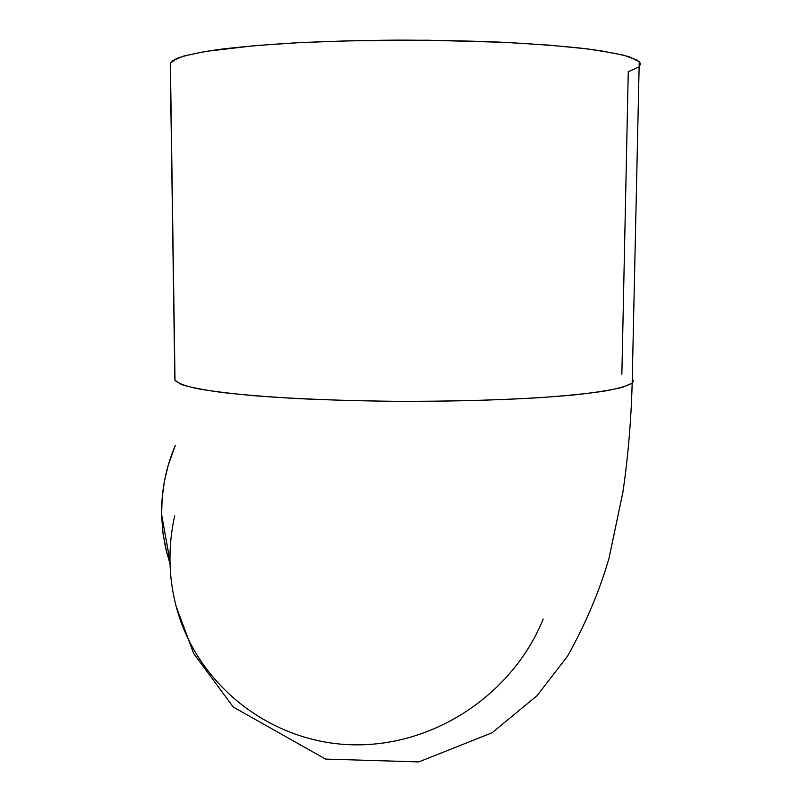 <?xml version="1.0" encoding="UTF-8"?>
<svg xmlns="http://www.w3.org/2000/svg" width="802" height="802" viewBox="0 0 802 802"><rect width="100%" height="100%" fill="white"/><g stroke="black" fill="none" stroke-linecap="round" stroke-linejoin="round"><path stroke-width="1.2" d="M639.134 66.596L640.417 64.16L639.244 61.704L629.76 56.952C618.723 53.834 602.683 50.927 581.63 48.23C557.871 45.734 530.322 43.679 498.974 42.095C466.032 40.822 431.847 40.17 396.399 40.12C361.111 40.431 327.597 41.343 295.858 42.847C265.953 44.651 240.149 46.867 218.435 49.503C199.508 52.31 185.623 55.288 176.761 58.436L170.395 63.168L175.006 380.278L181.342 384.479C190.054 387.276 203.648 389.942 222.134 392.479C243.317 394.865 268.459 396.9 297.552 398.584C328.419 400.008 361 400.91 395.286 401.301C448.037 401.461 495.887 400.268 538.814 397.732C564.909 395.877 586.583 393.702 603.816 391.206C618.212 388.599 627.665 385.892 632.177 383.095L633.42 380.92L632.277 378.765L633.42 380.92L632.177 383.095L622.743 387.246C611.876 389.962 596.147 392.469 575.575 394.774C530.744 399.125 464.218 401.632 395.286 401.301C342.755 400.749 296.339 398.935 256.038 395.867C231.788 393.692 212.119 391.276 197.041 388.609C184.821 385.862 177.473 383.085 175.006 380.278L170.255 64.371L170.395 63.168L172.43 60.772L183.828 56.01L205.162 51.478L255.036 45.624L298.544 42.706L347.978 40.822L427.356 40.21L503.977 42.326L548.748 45.092L585.851 48.732L601.029 50.807L624.066 55.308L637.079 60.07L639.886 62.476L640.297 64.862M169.984 561.179C169.763 545.921 171.337 530.764 174.706 515.716C171.337 530.764 169.763 545.921 169.984 561.179L161.603 514.463L169.984 561.179C170.235 576.558 172.28 591.605 176.129 606.312C172.28 591.605 170.235 576.558 169.984 561.179M169.813 563.235L165.443 547.345L162.696 531.034L161.603 514.463L162.174 497.811L164.42 481.23L168.32 464.899L175.397 445.23C165.894 467.506 161.292 490.583 161.603 514.463L163.097 534.152L166.916 553.44M543.205 619.014C512.839 694.001 434.704 746.381 353.532 744.807C272.449 743.424 197.162 686.502 176.129 606.312L193.733 653.63L233.292 707.053L325.542 759.083L418.824 761.9L492.047 732.797L537.069 695.695L567.636 656.026C585.871 623.324 599.665 590.703 609.029 558.172L622.883 492.308C628.026 457.381 631.124 420.97 632.177 383.095L639.244 61.704M638.422 67.208L628.267 71.699L621.871 374.213M170.255 64.371L174.836 379.206"/></g></svg>
